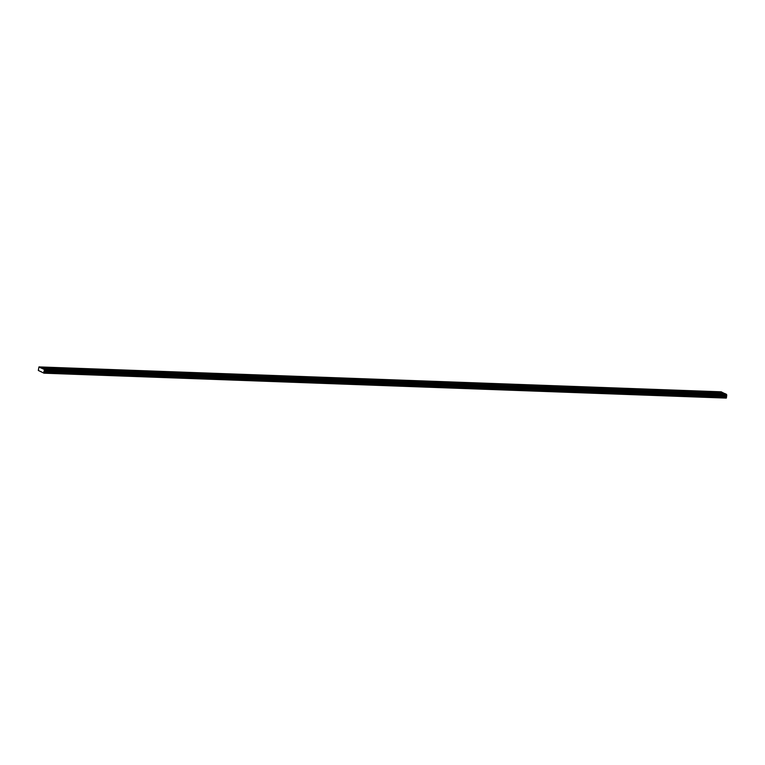 <?xml version="1.0" encoding="UTF-8"?>
<svg xmlns="http://www.w3.org/2000/svg" width="765" height="765" viewBox="0 0 765 765"><rect width="100%" height="100%" fill="white"/><g stroke="black" fill="none" stroke-linecap="round" stroke-linejoin="round"><path stroke-width="1.15" d="M44.389 368.701L46.589 369.218L44.389 368.701M722.992 393.478L725.191 393.985L722.992 393.478M708.237 392.933L710.436 393.449L708.237 392.933M693.482 392.397L695.681 392.914L693.482 392.397M678.727 391.862L680.936 392.369L678.727 391.862M663.982 391.317L666.181 391.833L663.982 391.317M649.227 390.781L651.426 391.298L649.227 390.781M634.472 390.246L636.671 390.752L634.472 390.246M619.727 389.701L621.926 390.217L619.727 389.701M604.972 389.165L607.171 389.681L604.972 389.165M590.217 388.63L592.416 389.146L590.217 388.63M575.462 388.084L577.671 388.601L575.462 388.084M560.716 387.549L562.916 388.065L560.716 387.549M545.961 387.014L548.161 387.53L545.961 387.014M531.206 386.478L533.415 386.985L531.206 386.478M516.461 385.933L518.66 386.449L516.461 385.933M501.706 385.397L503.906 385.914L501.706 385.397M486.951 384.862L489.151 385.369L486.951 384.862M472.196 384.317L474.405 384.833L472.196 384.317M457.451 383.781L459.65 384.298L457.451 383.781M442.696 383.246L444.895 383.753L442.696 383.246M427.941 382.701L430.15 383.217L427.941 382.701M413.196 382.165L415.395 382.682L413.196 382.165M398.441 381.63L400.64 382.137L398.441 381.63M383.686 381.085L385.885 381.601L383.686 381.085M368.931 380.549L371.14 381.066L368.931 380.549M354.185 380.014L356.385 380.53L354.185 380.014M339.43 379.478L341.63 379.985L339.43 379.478M324.676 378.933L326.885 379.45L324.676 378.933M309.93 378.398L312.13 378.914L309.93 378.398M295.175 377.862L297.375 378.369L295.175 377.862M280.42 377.317L282.62 377.834L280.42 377.317M265.665 376.782L267.874 377.298L265.665 376.782M250.92 376.246L253.119 376.753L250.92 376.246M236.165 375.701L238.364 376.217L236.165 375.701M221.41 375.166L223.619 375.682L221.41 375.166M206.665 374.63L208.864 375.137L206.665 374.63M191.91 374.085L194.109 374.601L191.91 374.085M177.155 373.55L179.354 374.066L177.155 373.55M162.4 373.014L164.609 373.521L162.4 373.014M147.655 372.469L149.854 372.985L147.655 372.469M132.9 371.933L135.099 372.45L132.9 371.933M118.145 371.398L120.354 371.914L118.145 371.398M103.399 370.862L105.599 371.369L103.399 370.862M88.644 370.317L90.844 370.834L88.644 370.317M73.889 369.782L76.089 370.298L73.889 369.782M59.135 369.246L61.343 369.753L59.135 369.246M41.186 367.152L43.385 367.669L41.186 367.152M719.789 391.929L721.988 392.435L719.789 391.929M705.034 391.384L707.233 391.9L705.034 391.384M690.288 390.848L692.488 391.364L690.288 390.848M675.533 390.313L677.733 390.829L675.533 390.313M660.778 389.777L662.978 390.284L660.778 389.777M646.023 389.232L648.232 389.748L646.023 389.232M631.278 388.697L633.477 389.213L631.278 388.697M616.523 388.161L618.722 388.668L616.523 388.161M601.768 387.616L603.968 388.132L601.768 387.616M587.023 387.08L589.222 387.597L587.023 387.08M572.268 386.545L574.467 387.052L572.268 386.545M557.513 386L559.712 386.516L557.513 386M542.758 385.464L544.967 385.981L542.758 385.464M528.013 384.929L530.212 385.436L528.013 384.929M513.258 384.384L515.457 384.9L513.258 384.384M498.503 383.848L500.712 384.365L498.503 383.848M483.757 383.313L485.957 383.82L483.757 383.313M469.002 382.768L471.202 383.284L469.002 382.768M454.247 382.232L456.447 382.749L454.247 382.232M439.493 381.697L441.701 382.213L439.493 381.697M424.747 381.161L426.947 381.668L424.747 381.161M409.992 380.616L412.192 381.133L409.992 380.616M395.237 380.081L397.446 380.597L395.237 380.081M380.492 379.545L382.691 380.052L380.492 379.545M365.737 379L367.936 379.517L365.737 379M350.982 378.465L353.181 378.981L350.982 378.465M336.227 377.929L338.436 378.436L336.227 377.929M321.482 377.384L323.681 377.9L321.482 377.384M306.727 376.849L308.926 377.365L306.727 376.849M291.972 376.313L294.181 376.82L291.972 376.313M277.226 375.768L279.426 376.284L277.226 375.768M262.472 375.233L264.671 375.749L262.472 375.233M247.717 374.697L249.916 375.204L247.717 374.697M232.962 374.152L235.171 374.668L232.962 374.152M218.216 373.616L220.416 374.133L218.216 373.616M203.461 373.081L205.661 373.597L203.461 373.081M188.706 372.545L190.915 373.052L188.706 372.545M173.961 372L176.16 372.517L173.961 372M159.206 371.465L161.405 371.981L159.206 371.465M144.451 370.929L146.651 371.436L144.451 370.929M129.696 370.384L131.905 370.901L129.696 370.384M114.951 369.849L117.15 370.365L114.951 369.849M100.196 369.313L102.395 369.82L100.196 369.313M85.441 368.768L87.65 369.285L85.441 368.768M70.696 368.233L72.895 368.749L70.696 368.233M55.941 367.697L58.14 368.204L55.941 367.697M43.997 373.186L726.291 398.096L726.473 397.408L44.179 372.507L43.997 373.186L38.317 370.442L38.967 366.904L44.255 369.466L44.427 370.566L726.712 395.467L726.473 397.408M44.427 370.566L44.179 372.507M42.228 368.491L724.522 393.392L726.54 394.367L726.712 395.467M38.967 366.904L721.252 391.814L724.044 393.373M44.112 373.033L726.406 397.934M726.54 394.367L44.255 369.466M41.052 368.128L723.336 393.038M723.279 392.789L40.985 367.889M40.535 371.513L41.014 371.532M43.863 371.819L726.148 396.729M726.224 396.146L43.93 371.245M44.217 370.843L726.511 395.754M726.635 394.73L44.351 369.82M44.389 370.614L726.673 395.515M726.731 395.084L44.437 370.174M726.75 395.161L44.466 370.26"/></g></svg>
